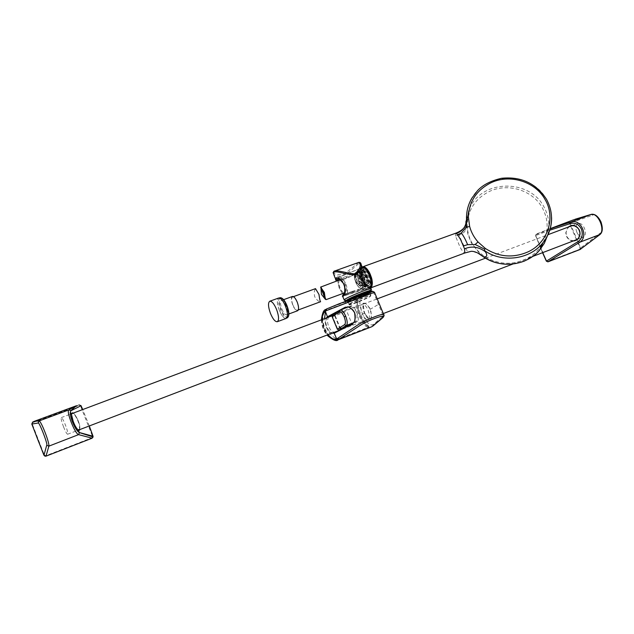 <?xml version="1.0" encoding="UTF-8"?>
<svg xmlns="http://www.w3.org/2000/svg" width="634" height="634" viewBox="0 0 634 634"><rect width="100%" height="100%" fill="white"/><g stroke="black" fill="none" stroke-linecap="round" stroke-linejoin="round"><path stroke-width="0.48" stroke-dasharray="3.17 2.38" d="M361.84 297.354L360.136 296.546L371.746 291.822L346.433 301.031L372.087 291.703L366.087 294.778L366.151 294.295L345.11 301.982L345.451 302.339L346.608 301.031L345.165 302.125C349.437 301.308 356.435 298.693 366.151 294.295L371.881 291.775L373.608 292.623L361.84 297.354C359.01 299.803 359.256 305.366 362.561 314.044L360.881 314.789C357.283 305.303 357.037 299.224 360.136 296.546L326.661 308.94M338.239 339.753L338.144 339.784C332.81 340.878 328.143 337.193 324.148 328.729L322.12 319.576M322.619 314.575L325.821 309.424M325.519 311.706L325.963 310.771L324.568 311.96L323.99 311.714C321.668 316.223 321.771 321.874 324.299 328.674L327.826 334.768M323.99 311.714L325.9 310.303L356.308 299.01L357.568 299.462C356.72 303.488 357.56 308.703 360.096 315.09L359.858 315.146C357.6 309.511 356.72 304.708 357.219 300.746L357.275 299.494L356.356 299.478L325.963 310.771L325.9 310.303M357.219 300.746L357.513 307.3C358.234 310.708 359.407 314.171 361.031 317.674C363.639 322.508 365.873 325.385 367.752 326.304L368.568 326.914L367.871 327.453L337.597 339.166L335.045 339.23C326.573 337.874 319.465 319.37 324.568 311.96M335.79 339.364L335.544 339.935L337.859 339.515L337.597 339.166C330.298 336.543 325.931 329.712 324.481 318.688M337.859 339.515L368.156 327.786L367.871 327.453C361.737 325.187 354.168 306.769 356.356 299.478L356.308 299.01M367.752 326.304C364.859 324.465 362.228 320.749 359.858 315.146M357.394 299.969L357.568 299.462M374.504 292.298L373.608 292.623L383.285 316.049L373.093 324.671C369.788 325.971 366.278 322.429 362.561 314.044L364.566 312.831C370.7 322.112 372.681 320.907 370.518 309.233C364.098 300.088 362.117 301.285 364.566 312.831L364.59 312.808C362.91 305.239 362.743 302.117 364.098 303.44C366.024 303.163 367.982 305.168 369.971 309.471C371.754 314.535 371.762 317.713 370.002 319.005L370.002 319.005C368.14 319.251 366.254 317.206 364.336 312.887C362.474 307.87 362.394 304.724 364.098 303.44L362.196 304.154C364.13 303.876 366.087 305.881 368.077 310.192C369.868 315.257 369.868 318.442 368.092 319.734C366.198 319.996 364.288 317.959 362.355 313.64C360.5 308.607 360.453 305.453 362.196 304.154M371.445 292.036L366.103 294.778L348.803 301.665C346.204 302.466 344.991 302.624 345.165 302.125L344.619 301.697M332.311 338.778L335.544 339.935M368.362 326.597L368.853 326.882C365.699 325.305 362.775 321.375 360.096 315.09M368.156 327.786L368.853 326.882M321.668 319.75L323.475 328.856L327.192 335.014M331.828 333.238C329.593 332.47 327.778 330.488 326.383 327.31C324.988 323.546 324.965 320.439 326.312 317.999M327.39 317.594C323.506 320.955 327.754 332.858 332.866 332.842M334.332 332.644L354.255 322.722C356.942 320.812 357.695 317.222 356.522 311.968C353.883 307.696 351.077 305.905 348.114 306.602L347.218 307.046M343.398 308.821L336.297 312.625M354.255 322.722L352.607 323.348C355.333 321.43 356.078 317.848 354.842 312.602C352.25 308.306 349.461 306.515 346.473 307.213L348.114 306.602M345.181 308.132L334.197 314.012M329.03 316.976C325.226 320.305 329.466 332.184 334.514 332.216M335.243 332.2L335.957 332.026M334.617 332.517L336.266 331.891M383.982 315.288L383.285 316.049M360.881 314.789C364.613 323.292 368.283 327.263 371.873 326.7M372.055 291.719L372.729 291.497M347.44 300.714L346.608 301.031M349.485 303.876C348.93 303.527 368.56 295.238 370.842 295.317L370.327 296.086C370.66 296.514 351.291 304.677 349.041 304.589L349.485 303.876M372.047 291.402L371.35 291.965L371.912 291.323M333.024 272.897L333.714 274.371C336.622 277.074 341.243 276.717 347.567 273.302L359.367 263.078L360.587 263.07M342.392 296.34L343.43 295.412L358.321 290.023L363.464 289.049C366.515 289.5 368.576 289.08 369.662 287.773L370.066 286.164M362.505 267.738L361.277 267.374C359.811 267.746 358.218 269.307 356.482 272.041L352.282 275.283L344.73 278.437L337.264 280.529L335.56 279.8M369.194 291.6L368.552 292.076C365.121 294.406 349.556 300.674 347.503 300.548M349.706 304.146C352.948 301.927 368.885 295.492 370.842 295.61L370.351 296.427C366.904 298.717 351.331 304.994 349.294 304.914L349.706 304.146M352.282 275.283L352.409 275.774L356.665 272.414L356.482 272.041M336.186 278.342L360.421 268.237C360.405 267.651 359.153 269.046 356.665 272.414C356.411 273.357 354.992 274.474 352.409 275.774L345.102 278.833L337.922 280.83L345.974 278.215L347.115 276.107L356.514 272.446L360.421 268.237C362.315 266.621 371.096 286.338 368.116 288.216L363.147 288.605L343.62 295.317M337.843 279.443L347.115 276.107M363.464 289.049L363.25 288.557L359.185 289.056L367.363 288.525L343.248 296.11C348.621 293.431 342.281 275.251 336.147 278.358M351.537 291.711L343.66 294.691L351.886 291.545L353.574 291.798M343.43 295.412L343.287 294.794M350.705 292.924L351.529 291.711M351.886 291.545L359.185 289.056L358.02 289.492L358.321 290.023M344.73 278.437L345.094 278.833L337.724 280.87L337.264 280.529M358.82 262.373L344.381 274.039C336.456 275.101 332.945 274.205 333.856 271.336L334.11 271.217M339.737 310.351L340.276 310.034M353.423 322.73L357.758 321.034C358.828 319.956 358.432 316.937 356.554 311.976C354.652 307.656 353.043 305.525 351.719 305.604L346.196 309.852L332.866 314.924L339.975 310.232L351.482 305.77M357.758 321.034L352.322 324.814L346.196 309.852M543.108 242.537C548.687 231.006 548.481 219.538 542.482 208.142C532.814 190.042 507.335 182.378 488.766 191.761C475.04 198.989 467.876 210.1 467.258 225.094C467.29 231.133 468.756 236.87 471.648 242.315C474.597 247.736 478.67 252.269 483.869 255.906C497.254 264.441 511.226 265.535 525.776 259.203C533.376 255.431 539.122 249.939 543.013 242.719M483.282 256.802L483.393 256.223C482.434 256.857 478.345 252.292 471.125 242.529L467.829 234.104L466.672 225.205L465.855 224.555L466.481 216.804M477.719 252.982L471.236 251.294L468.439 251.706C466.576 251.444 460.49 240.072 459.349 234.746C462.701 233.867 464.754 232.21 465.507 229.77L465.855 224.555M464.532 227.162L465.507 229.762L465.831 224.143M464.833 252.99L468.439 251.706M362.379 267.453C359.898 269.719 360.144 274.403 363.1 281.488L363.48 282.241C366.143 286.893 368.489 288.581 370.51 287.313M459.349 234.746L455.521 236.125L459.967 246.927C461.734 250.248 463.256 252.261 464.532 252.982M455.584 233.257L455.521 236.125M370.724 287.876L369.804 288.098C367.831 287.955 365.818 286.021 363.757 282.296L360.857 270.464L361.634 267.762L362.743 266.827M371.659 285.451C374.773 281.702 368.211 266.264 364.233 267.96L363.187 268.792C360.096 272.802 366.951 288.359 370.85 286.148L371.659 285.451M370.414 285.966C373.545 282.193 366.943 266.668 362.949 268.372L361.903 269.204C358.804 273.238 365.699 288.882 369.606 286.663L370.414 285.966M356.316 276.947L354.818 275.719L354.945 277.446L356.316 276.947C356.039 274.086 356.546 272.327 357.845 271.685C359.494 271.328 361.277 272.794 363.195 276.091C365.81 281.773 366.175 285.466 364.288 287.162C362.807 287.456 361.206 285.91 359.494 282.534C357.164 276.773 357.093 272.985 359.28 271.162C360.936 270.805 362.719 272.271 364.637 275.56C367.252 281.242 367.617 284.935 365.723 286.639C364.233 286.933 362.632 285.387 360.92 282.003C358.59 276.25 358.527 272.462 360.714 270.647C362.371 270.282 364.162 271.74 366.08 275.037C368.695 280.711 369.051 284.404 367.149 286.108C365.659 286.402 364.059 284.864 362.347 281.48C360.017 275.735 359.953 271.946 362.149 270.124C363.813 269.759 365.604 271.217 367.522 274.506C370.129 280.18 370.486 283.873 368.584 285.577C367.086 285.879 365.485 284.341 363.773 280.957L364.843 285.276L362.402 281.464L363.773 280.957C365.572 284.294 367.268 285.791 368.877 285.466L369.654 284.832C370.811 282.376 370.343 278.849 368.243 274.245C366.444 270.924 364.748 269.434 363.163 269.759L362.347 270.441C361.229 272.929 361.705 276.432 363.773 280.957M354.945 277.446C354.66 274.585 355.167 272.826 356.466 272.184C358.107 271.827 359.89 273.294 361.808 276.598C364.423 282.281 364.796 285.974 362.917 287.67C361.435 287.963 359.843 286.417 358.123 283.033C355.801 277.272 355.722 273.484 357.901 271.661C359.549 271.304 361.34 272.771 363.258 276.067C365.873 281.75 366.238 285.443 364.352 287.147C362.87 287.44 361.269 285.894 359.557 282.51C357.227 276.749 357.156 272.961 359.343 271.146C360.992 270.781 362.783 272.248 364.701 275.544C367.316 281.219 367.672 284.912 365.778 286.616C364.296 286.909 362.696 285.363 360.976 281.987C358.654 276.234 358.582 272.446 360.778 270.623C362.434 270.258 364.217 271.724 366.143 275.013C368.75 280.688 369.115 284.381 367.213 286.085C365.723 286.378 364.122 284.84 362.402 281.464M366.975 275.362C368.822 279.649 368.98 282.447 367.451 283.747C366.254 283.984 364.986 282.867 363.639 280.371C361.8 276.099 361.642 273.302 363.179 272.002C364.36 271.756 365.628 272.874 366.975 275.362M549.765 230.197L535.659 235.555L542.696 252.625M573.144 240.983C570.18 240.857 567.937 239.272 566.431 236.236L565.75 232.781L568.23 227.083M569.126 226.75L566.915 229.286L566.043 232.781C566.669 238.019 569.316 240.643 574 240.658M572.859 220.077L550.209 228.723M542.553 252.681L535.532 235.634L536.158 234.073L535.714 235.594L536.126 234.548L568.262 222.376L569.419 223.2L592.505 215.283L591.34 214.363M569.3 222.914L569.815 222.685L568.318 221.892L568.262 222.376M592.505 215.283C597.339 211.32 605.977 231.465 600.152 233.13L580.601 247.949L569.934 222.97M580.411 249.297L580.601 247.949L580.078 248.171L569.419 223.2M580.078 248.171L579.73 249.241L547.602 261.565L546.532 261.081L535.714 235.594M550.233 228.644L536.158 234.073L536.126 234.548M79.646 425.184L80.003 429.519L79.646 425.184L78.418 421.341C76.611 417.029 74.883 414.287 73.227 413.114C73.806 412.742 78.085 418.749 79.646 425.184L79.353 425.145C77.459 418.836 75.24 414.898 72.704 413.313M89.299 425.961L82.713 409.548M71.404 414.462L71.793 418.194C74.178 425.683 76.595 429.662 79.052 430.145M79.496 429.709L79.353 425.145M76.326 405.776L79.06 404.92L80.566 405.966L92.532 436.485L93.047 436.271M79.06 404.92L34.315 421.309M32.231 423.924L32.746 422.038L31.811 424.051L32.231 423.924L44.229 454.8L43.809 454.943L40.616 446.724M92.588 436.81L91.867 437.801L45.783 455.751L44.229 454.8M32.873 422.553L79.171 405.427M92.088 438.197L91.867 437.801M44.364 455.157L43.817 454.943M81.065 405.705L80.566 405.966M63.574 426.936C61.569 421.578 60.816 418.464 61.316 417.592C62.124 417.766 63.471 420.199 65.373 424.891C67.378 430.272 68.131 433.394 67.632 434.242C66.816 434.052 65.468 431.619 63.574 426.936M576.853 232.258C575.284 227.804 575.688 224.848 578.065 223.39C580.475 222.875 582.606 224.499 584.445 228.248C586.022 232.71 585.618 235.666 583.256 237.116C580.823 237.631 578.691 236.014 576.853 232.258M292.853 304.843C294.445 308.584 295.975 310.391 297.433 310.264C298.717 309.281 298.622 306.658 297.14 302.394C295.539 298.646 294.017 296.839 292.567 296.974C291.275 297.964 291.371 300.587 292.853 304.843M315.328 289.104C314.131 290.911 313.941 293.479 314.749 296.823C317 300.294 318.957 301.919 320.614 301.713M292.393 296.482C291.006 297.552 291.109 300.365 292.702 304.93C294.414 308.948 296.046 310.882 297.615 310.747M281.797 308.924C283.509 312.958 285.134 314.908 286.671 314.789C288.01 313.751 287.884 310.929 286.283 306.333C284.563 302.299 282.938 300.342 281.417 300.468C280.069 301.522 280.196 304.344 281.797 308.924M286.124 318.45C283.945 318.617 281.631 315.827 279.198 310.081C276.907 303.543 276.725 299.525 278.635 298.028M279.245 310.05C276.995 303.615 276.812 299.66 278.698 298.178C280.822 298.004 283.097 300.746 285.514 306.42C287.757 312.879 287.947 316.841 286.069 318.292C283.921 318.458 281.647 315.716 279.245 310.05M326.312 299.613L325.06 298.931M339.919 279.768C338.477 280.807 338.485 283.414 339.927 287.606C341.504 291.268 343.089 293.011 344.682 292.829C346.109 291.806 346.109 289.199 344.666 284.999C343.184 281.544 341.671 279.784 340.117 279.721M320.955 288.082L321.081 286.608L322.048 289.088M366.087 294.778C355.737 299.438 348.858 301.958 345.451 302.339M369.971 309.471L378.704 304.233M364.336 312.887L364.59 312.808C368.742 320.947 369.257 318.53 370.002 319.005L368.092 319.734M346.861 307.102L347.701 306.785M372.792 326.138L373.093 324.671M347.781 300.857C342.043 304.494 364.431 296.141 369.424 292.797C375.653 288.969 352.655 297.52 347.781 300.857M369.202 293.368C365.731 295.713 350.016 302.038 347.947 301.927L348.359 301.142C351.616 298.868 367.704 292.377 369.693 292.528L369.202 293.368M371.223 289.191L370.43 289.778C366.159 292.686 346.949 300.421 344.365 300.262L344.159 299.803M346.766 300.968C350.467 300.397 366.04 294.025 369.717 291.577M339.024 329.949L352.346 324.806M351.529 323.752L340.307 328.15L335.204 315.692L346.426 311.334M334.704 315.875L339.808 328.333L337.716 329.07L332.604 316.588L334.704 315.875L334.966 314.21L335.204 315.692L334.704 315.875M338.833 330.005L337.264 329.204L332.137 316.675M332.367 315.272L332.866 314.924L332.161 316.715M341.116 329.212L339.808 328.333L340.307 328.15L341.116 329.212M465.982 221.123L470.293 206.843L471.823 198.236C486.326 171.069 532.338 171.759 546.587 199.583C549.726 205.226 551.39 211.225 551.588 217.589M465.863 224.579L468.677 210.306L470.301 206.835C483.687 179.224 529.842 179.16 543.996 206.946C549.004 216.178 550.138 225.815 547.404 235.84M356.459 283.644C353.994 277.906 353.772 274.165 355.793 272.43C357.362 272.113 359.05 273.619 360.849 276.947C363.322 282.709 363.551 286.457 361.531 288.185C359.946 288.502 358.258 286.988 356.459 283.644M360.635 277.082C356.102 267.817 351.696 274.815 356.348 283.628C360.786 292.829 365.366 286.092 360.635 277.082M362.418 270.227C365.136 265.353 373.069 280.91 369.891 284.935C367.102 289.587 359.359 274.308 362.418 270.227M357.243 282.724C358.59 285.221 359.85 286.346 361.031 286.108C362.545 284.817 362.371 282.019 360.524 277.716C359.185 275.227 357.925 274.102 356.744 274.34C355.238 275.639 355.405 278.429 357.243 282.724M356.728 283.049C354.137 273.84 355.309 272.049 360.247 277.676C362.838 286.933 361.665 288.724 356.728 283.049M354.81 275.782L360.033 272.335L365.2 285.696L359.518 285.435L356.649 271.962L363.916 275.116L365.85 287.622L359.026 281.028L359.613 269.838L367.205 278.865L365.564 287.464L359.272 275.996L363.266 269.87L369.511 282.621L364.764 285.189M355.167 275.655L360.389 272.208L365.556 285.562L359.866 285.308L357.005 271.835L364.265 274.99L366.198 287.487L359.375 280.902L359.961 269.712L367.554 278.738L365.913 287.337L359.621 275.869L363.623 269.743L369.868 282.495L365.113 285.054M579.959 247.886L580.475 247.664M600.152 233.13L600.073 234.437M32.366 424.281L31.938 424.408L35.124 432.586M45.783 455.751L45.997 456.163M279.959 297.726C278.064 299.2 278.247 303.163 280.49 309.598C282.891 315.257 285.173 317.999 287.329 317.824M288.391 316.429C286.473 318.403 284.024 316.049 281.044 309.36C278.54 301.744 278.746 297.996 281.654 298.115M345.974 284.349C347.995 290.293 347.971 293.914 345.887 295.214C343.699 295.333 341.536 292.908 339.412 287.955C337.447 282.304 337.415 278.706 339.301 277.161C341.488 276.765 343.707 279.158 345.974 284.349M337.763 280.553L339.182 288.01L342.542 293.621M343.89 294.675C347.178 295.27 347.694 291.902 345.427 284.579C342.55 278.381 340.133 276.424 338.191 278.698M338.065 278.643L339.301 277.161L362.006 267.707C359.787 269.474 359.755 273.492 361.927 279.776C364.304 285.276 366.761 287.939 369.305 287.781L370.383 286.988M370.922 285.863C368.592 288.668 365.786 286.56 362.497 279.539C359.993 271.447 360.643 267.651 364.447 268.142M336.012 339.404L335.045 339.23M368.568 326.914L368.671 326.906C365.525 325.456 362.585 321.541 359.843 315.169C357.322 308.877 356.506 303.694 357.378 299.613L357.275 299.494M321.406 319.845C321.533 325.432 323.372 330.52 326.922 335.117M349.041 304.589L348.003 301.61C345.094 302.973 364.97 295.943 369.376 292.821L369.987 292.1L370.842 295.317M342.479 295.769L342.875 296.894M370.842 295.61L369.234 291.711M335.18 278.207L335.98 280.26M349.294 304.914L347.543 300.651M343.652 294.659L351.815 291.577M346.727 300.984C347.186 301.435 365.786 294.35 369.757 291.561M347.955 307.062L351.719 305.604M338.952 329.973L352.322 324.814M362.228 267.096C359.843 269.91 360.136 274.728 363.1 281.559L363.496 282.328C365.834 286.568 368.148 288.454 370.438 287.979M364.233 267.96L362.949 268.372M362.149 270.124L363.163 269.759L362.394 270.409C359.787 273.722 365.699 287.186 368.877 285.466L368.584 285.577M362.917 287.67L361.531 288.185C359.866 288.518 358.139 287.012 356.356 283.66C353.875 277.954 353.685 274.213 355.793 272.43L356.466 272.184M363.179 272.002L356.744 274.34C356.934 273.412 358.099 274.554 360.255 277.755C362.069 282.233 362.331 285.015 361.031 286.108L367.451 283.747M370.85 286.148L369.606 286.663M364.843 285.276L369.551 285.609L364.812 270.742L362.268 284.214L367.886 286.655L365.152 273.539L358.495 270.599L362.727 287.091L366.769 286.394L360.833 270.853L356.665 271.907L359.581 285.522L365.485 286.164L358.955 271.098L354.818 275.719M574.99 219.293L573.326 219.903M44.832 456.163L43.96 455.291M61.316 417.592L70.342 414.2M332.081 315.835L377.444 298.788M485.454 258.189L548.006 234.683M572.137 225.617L578.065 223.39M67.632 434.242L77.142 430.605M337.336 331.13L383.34 313.545M512.692 264.093L532.711 256.445M577.011 239.509L583.256 237.116M297.433 310.264L298.337 309.931M288.866 313.973L286.671 314.789M278.698 298.178L279.277 297.964M286.069 318.292L286.671 318.07M283.612 299.676L281.417 300.468M292.567 296.974L293.455 296.649M370.407 287.051L345.887 295.214L343.842 294.786M342.487 293.637L339.166 288.034L337.708 280.569M325.345 299.319L324.933 298.257M320.915 287.987L320.582 287.131M326.161 299.605L324.965 296.553"/><path stroke-width="0.95" d="M326.661 308.94L325.662 309.495L325.274 311.064L374.504 292.298L372.99 291.41L338.667 303.971L326.74 308.901L326.169 310.573M322.12 319.576L322.619 314.575M324.481 318.688L325.519 311.706M326.312 317.999L327.453 316.794L325.282 311.064C322.999 312.713 321.795 315.605 321.668 319.75M372.087 291.703L372.99 291.41M346.608 301.031L344.619 301.697M327.826 334.768L332.311 338.778M327.192 335.014C330.433 338.572 333.587 339.848 336.654 338.841L334.173 333.199L331.828 333.238M371.873 326.7L338.239 339.753L336.654 338.841L337.565 338.397L339.214 339.269L371.873 326.7L382.619 317.793C387.667 313.251 369.582 319.393 359.7 325.686L338.144 339.784C336.599 341.694 332.866 340.141 326.922 335.117M327.984 317.095L327.453 316.794L328.261 316.929L327.39 317.594M332.866 332.842L334.332 332.644M352.607 323.348L352.583 323.364C354.882 322.54 355.547 318.989 354.58 312.697C350.459 306.23 347.012 306.785 346.473 307.213L343.398 308.821M336.297 312.625L328.261 316.929L329.886 316.326L329.03 316.976M346.861 307.102L348.082 306.785C354.612 309.598 356.68 314.63 354.287 321.898L352.441 323.919L334.467 333.064L334.348 332.644M327.738 316.628L345.522 307.078M352.536 323.388L334.617 332.517L352.583 323.364L352.441 323.919M347.218 307.046L345.181 308.132M334.197 314.012L329.886 316.326M334.514 332.216L335.243 332.2M334.617 332.517L334.467 333.064M382.619 317.793L383.285 316.049M337.565 338.397L356.3 325.931C363.092 321.153 380.772 313.679 383.657 314.401L383.982 315.288M372.958 291.418L347.44 300.706L371.445 291.561L371.992 291.822M354.771 298.123L354.739 297.671C362.299 294.422 367.871 292.385 371.445 291.561L372.768 291.481M337.169 280.767L335.56 279.8L335.933 277.906C342.106 276.131 348.462 291.45 343.446 296.118L342.392 296.34L342.812 295.603L343.073 296.229C342.138 296.974 346.497 294.144 344.024 284.151C336.884 275.441 335.616 279.095 336.147 278.358L336.361 279.974L337.843 279.443M360.587 263.07L361.221 264.949C361.705 267.976 359.969 271.186 356.007 274.57C347.044 275.481 337.145 270.306 333.777 272.279L333.714 274.371L335.18 278.207M333.024 272.897L333.856 271.336C336.345 269.268 347.686 273.817 355.65 273.848C358.868 270.552 360.397 267.413 360.231 264.426L358.82 262.373C360.207 262.183 361.008 263.007 361.229 264.83L362.505 267.738M370.066 286.164L371.223 289.191M347.543 300.651L347.9 299.755C351.125 297.497 367.062 291.069 369.036 291.228L369.194 291.6M343.62 295.317L342.812 295.603L343.652 294.659M358.82 262.373L334.11 271.217M340.276 310.034L340.307 310.018C342.027 309.907 343.834 311.96 345.712 316.2C347.519 321.161 347.701 324.275 346.267 325.535L353.423 322.73M346.267 325.535L339.024 329.949L337.264 329.204L344.524 324.703C345.792 323.633 345.681 321.034 344.191 316.889C342.368 312.958 340.735 311.318 339.301 311.968L340.307 310.018L347.955 307.062M344.524 324.703L346.259 325.535M464.532 227.162C462.725 229.627 459.737 231.664 455.584 233.257L456.345 233.51C463.589 230.768 466.965 225.197 466.481 216.804L467.401 217.335L468.391 216.947C469.057 201.715 476.38 190.43 490.344 183.083C509.292 173.51 535.31 181.308 545.2 199.75C555.875 217.787 547.879 242.743 528.162 251.809C513.358 258.26 499.124 257.166 485.462 248.536L484.59 249.162L475.135 244.494L478.012 241.958L485.462 248.536M466.529 217.185C466.64 210.433 468.399 204.116 471.823 198.236L477.418 190.779C482.656 185.001 490.668 180.841 501.47 178.297C521.061 176.284 536.079 183.305 546.54 199.345C551.802 209.117 552.903 219.301 549.837 229.904C547.839 235.23 545.795 239.184 543.703 241.752L543.053 242.608C530.064 259.52 502.453 263.237 484.606 250.66L484.59 249.162M484.606 250.66L485.335 251.722C487.736 255.454 487.102 257.158 483.449 256.833L477.719 252.982M547.404 235.84L544.297 243.369L539.605 250.121C526.577 265.757 500.48 268.856 483.449 256.833C478.892 253.093 474.826 251.246 471.236 251.294L464.833 252.99L370.724 287.876M485.335 251.722C478.583 246.761 471.656 245.802 464.556 248.845L464.833 252.99M464.556 248.845L460.633 239.644L457.566 234.778L461.354 232.987C463.525 235.896 465.618 239.787 467.615 244.661L475.135 244.494M468.391 216.947L469.628 226.409C471.173 232.171 473.97 237.354 478.012 241.958M467.401 217.335L466.006 227.535L469.628 226.409M466.006 227.535L461.354 232.987M467.615 244.661L463.533 245.929M456.345 233.51L457.566 234.778M542.696 252.625L546.492 261.081L578.327 241.403C582.115 238.471 583.153 234.39 581.441 229.159C578.842 224.341 575.26 222.447 570.679 223.477L549.765 230.197M568.23 227.083C572.51 224.103 576.227 225.118 579.373 230.126L580.07 233.621C579.547 238.249 577.241 240.706 573.144 240.983M574 240.658L575.593 240.27C578.192 239.184 579.674 237.053 580.031 233.875M570.608 225.966C572.011 224.024 580.482 227.273 579.951 233.566L580.039 233.534C579.04 227.424 575.894 224.904 570.608 225.966L569.126 226.75M550.209 228.723L570.996 222.027L570.679 223.477M591.34 214.363L570.996 222.027C580.926 218.191 588.986 236.862 579.642 242.283L547.958 261.826L580.102 249.503L599.732 234.667C605.716 230.19 597.957 212.105 591.054 214.427L572.859 220.077M600.073 234.437L579.642 242.283L578.327 241.403M546.492 261.081L547.903 261.85M546.365 261.153L547.934 261.842L580.411 249.297M82.713 409.548L81.065 405.705L70.905 410.753L70.311 412.06C70.081 414.224 70.802 417.513 72.466 421.919C74.812 427.57 77.007 431.072 79.06 432.436L93.047 436.263L89.299 425.961M76.326 405.776L34.315 421.309L39.062 420.944C40.964 420.54 49.753 443.134 48.873 446.146L46.005 456.155L92.104 438.189L78.576 434.631L79.464 432.626L77.974 429.741C76.437 428.291 74.883 425.66 73.314 421.832L71.571 414.826C71.579 413.035 72.133 412.465 73.227 413.114L72.371 412.885L72.062 413.289L72.704 413.313M79.496 429.709L79.052 430.145L79.543 430.224L79.995 429.519L77.974 429.741C75.953 427.99 73.98 424.051 72.054 417.925L71.571 414.834L70.311 412.06L70.905 410.753M71.697 413.582L71.404 414.462M43.944 455.291L46.71 445.282C48.43 445.33 38.634 420.168 38.056 423.036L31.803 424.043L43.944 455.291L46.005 456.155L92.096 438.197L93.047 436.271M79.464 432.626L93.111 436.953L92.096 438.197M46.71 445.282L48.873 446.146L78.576 434.631C74.931 433.894 65.92 410.895 68.892 409.897L76.342 405.768L70.85 410.65L68.892 409.897L39.062 420.944L38.056 423.036M81.065 405.705L79.06 404.92M34.315 421.309L32.643 422.078L31.803 424.051M298.337 309.931L320.614 301.713C320.162 301.57 319.607 299.137 318.957 294.406L315.51 288.636L315.328 289.104M288.866 313.973L297.615 310.747C298.994 309.701 298.891 306.88 297.298 302.299C295.579 298.281 293.946 296.347 292.393 296.482L283.612 299.676M270.417 313.299C268.127 306.737 267.913 302.719 269.783 301.229C271.899 301.063 274.189 303.876 276.646 309.654C278.944 316.231 279.158 320.257 277.296 321.715C275.156 321.874 272.858 319.068 270.417 313.299M269.783 301.229L278.635 298.028C280.799 297.845 283.105 300.635 285.562 306.388C287.844 312.95 288.034 316.976 286.124 318.45L277.296 321.715M340.117 279.721L320.582 287.131L324.354 292.433L325.345 299.319L326.161 299.605L344.444 292.916M325.06 298.931L321.454 294.366L320.955 288.082M374.504 292.298L383.657 314.401C384.442 314.963 384.18 316.049 382.857 317.666L372.792 326.138M347.527 300.667C353.827 297.077 372.118 290.079 371.912 291.323M346.727 300.984L344.365 300.262L344.841 299.28C348.795 296.474 368.623 288.478 371.041 288.716C371.73 289.627 371.334 290.554 369.86 291.497L369.757 291.561M369.717 291.577L369.773 291.537C376.461 287.416 351.815 296.569 346.6 300.159C345.475 300.912 345.53 301.182 346.766 300.968M356.007 274.57L355.65 273.848M360.231 264.426L361.221 264.949M332.161 316.715L337.304 329.141L339.024 329.949M344.191 316.889L345.712 316.2M339.301 311.968L332.184 316.643L332.715 314.987L339.65 310.414M551.588 217.589C551.723 226.837 548.885 235.174 543.069 242.6L539.605 250.121C539.241 249.717 538.631 253.972 524.31 261.113C509.934 266.423 496.256 264.988 483.282 256.802M465.839 223.794L465.982 221.123M455.584 233.257L362.743 266.827C364.883 266.391 367.165 268.404 369.582 272.866C372.412 279.071 373.046 283.826 371.476 287.131L370.882 286.877C372.38 283.715 371.778 279.15 369.067 273.199C366.666 268.808 364.439 266.89 362.379 267.453M370.51 287.313L370.882 286.877M371.476 287.131L370.922 287.725M574.99 219.293L591.134 214.403C594.7 213.626 597.949 216.051 600.889 221.686C603.021 227.978 602.704 232.266 599.938 234.556L580.047 249.519M45.997 456.163L44.832 456.163M286.782 305.953C284.365 300.286 282.09 297.544 279.959 297.726C282.36 297.52 284.737 300.231 287.067 305.865C289.358 312.221 289.437 316.207 287.329 317.824C289.207 316.374 289.025 312.411 286.782 305.953M281.654 298.115C283.533 299.097 285.332 301.681 287.051 305.865C288.803 310.66 289.247 314.171 288.391 316.429M342.542 293.621L343.89 294.675M370.383 286.988C371.73 284.579 371.476 280.791 369.622 275.624C367.324 270.298 364.93 267.619 362.434 267.58C365.144 267.54 367.625 270.195 369.891 275.536C371.793 280.775 371.968 284.611 370.407 287.051M364.447 268.142C366.476 269.26 368.283 271.724 369.86 275.544C371.476 279.951 371.825 283.39 370.922 285.863M338.191 278.698L337.763 280.553M324.656 311.793L324.188 312.673M326.708 308.916L325.662 309.495M326.74 308.901L338.881 303.892M346.029 301.229L338.667 303.971M325.535 309.582C323.609 309.939 322.238 313.362 321.406 319.845M347.416 300.722L347.432 300.714C352.845 297.885 359.232 295.159 366.618 292.536C370.961 291.164 372.768 290.784 372.047 291.402M342.875 296.894L344.159 299.803M369.234 291.711L369.036 291.228M336.979 280.838L335.98 280.26M343.287 294.794L342.479 295.769M332.367 315.272L332.137 316.675M362.743 266.827L362.228 267.096M575.593 240.27C577.091 238.891 578.398 240.643 579.951 233.581M550.233 228.644L573.326 219.903M542.553 252.681L546.357 261.145M40.616 446.724L37.826 439.687M37.818 439.679L35.124 432.586M70.342 414.2L332.081 315.835M377.444 298.788L485.454 258.189M548.006 234.683L572.137 225.617M77.142 430.605L337.336 331.13M383.34 313.545L512.692 264.093M532.711 256.445L577.011 239.509M279.277 297.964L279.959 297.726M286.671 318.07L287.329 317.824M293.455 296.649L315.51 288.636M343.842 294.786L342.487 293.637M338.065 278.643L337.708 280.569M324.933 298.257L320.915 287.987M324.965 296.553L322.048 289.088"/></g></svg>
